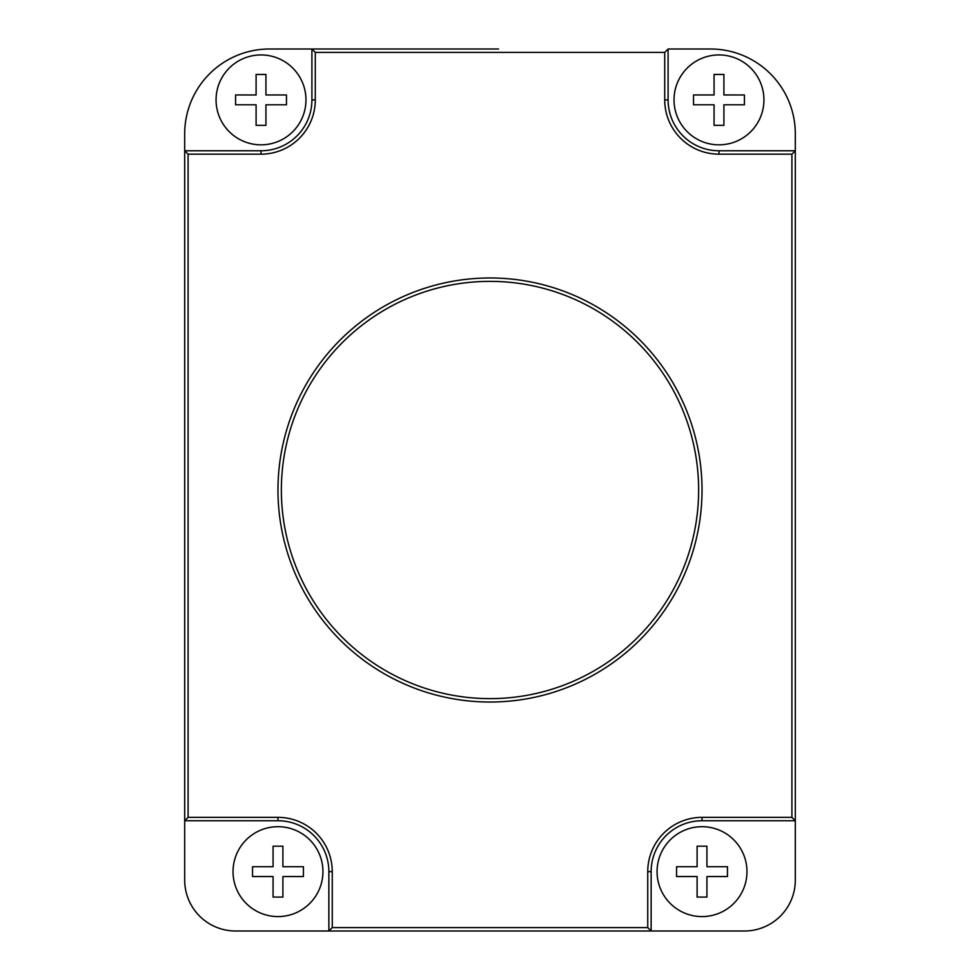 <?xml version="1.0" encoding="UTF-8"?>
<svg xmlns="http://www.w3.org/2000/svg" width="980" height="980" viewBox="0 0 980 980"><rect width="100%" height="100%" fill="white"/><g stroke="black" fill="none" stroke-linecap="round" stroke-linejoin="round"><path stroke-width="1.47" d="M332.257 927.607L328.863 931L328.863 871.637L332.257 871.637L332.257 927.607L647.743 927.607L647.743 871.637A54.28 54.28 0 0 1 702.023 817.357L791.914 817.357L791.914 154.166L718.977 154.166A54.28 54.28 0 0 1 664.71 99.887L664.71 52.393L668.091 49L710.5 49A84.807 84.807 0 0 1 795.307 133.807L795.307 880.114A50.887 50.887 0 0 1 744.42 931L235.58 931A50.887 50.887 0 0 1 184.693 880.114L184.693 133.807A84.807 84.807 0 0 1 269.5 49L498.477 49M184.693 174.514L184.693 191.48M664.71 52.393L315.291 52.393L315.291 99.887A54.28 54.28 0 0 1 261.023 154.166L188.087 154.166L184.693 150.773L184.693 157.56M184.693 199.957L184.693 813.964M481.523 49L311.91 49L315.291 52.393M322.935 871.637A44.945 44.945 0 0 0 277.977 826.691A44.945 44.945 0 0 0 233.032 871.637A44.945 44.945 0 0 0 277.977 916.582A44.945 44.945 0 0 0 322.935 871.637A44.945 44.945 0 0 1 277.977 916.582A44.945 44.945 0 0 1 233.032 871.637A44.945 44.945 0 0 1 277.977 826.691A44.945 44.945 0 0 1 322.935 871.637M328.863 871.637A50.887 50.887 0 0 0 277.977 820.75L184.693 820.75L188.087 817.357L277.977 817.357L277.977 820.75A50.887 50.887 0 0 1 328.863 871.637M277.977 490A212.023 212.023 0 0 0 490 702.023A212.023 212.023 0 0 0 702.023 490A212.023 212.023 0 0 0 490 277.977A212.023 212.023 0 0 0 277.977 490A212.023 212.023 0 0 0 490 702.023A212.023 212.023 0 0 0 702.023 490A212.023 212.023 0 0 0 490 277.977A212.023 212.023 0 0 0 277.977 490M668.091 49L668.091 99.887A50.887 50.887 0 0 0 718.977 150.773L795.307 150.773L791.914 154.166M763.935 99.887A44.945 44.945 0 0 0 718.977 54.941A44.945 44.945 0 0 0 674.032 99.887A44.945 44.945 0 0 0 718.977 144.832A44.945 44.945 0 0 0 763.935 99.887A44.945 44.945 0 0 1 718.977 144.832A44.945 44.945 0 0 1 674.032 99.887A44.945 44.945 0 0 1 718.977 54.941A44.945 44.945 0 0 1 763.935 99.887M791.914 817.357L795.307 820.75L702.023 820.75A50.887 50.887 0 0 0 651.136 871.637L651.136 931L647.743 927.607M746.968 871.637A44.945 44.945 0 0 0 702.023 826.691A44.945 44.945 0 0 0 657.066 871.637A44.945 44.945 0 0 0 702.023 916.582A44.945 44.945 0 0 0 746.968 871.637A44.945 44.945 0 0 1 702.023 916.582A44.945 44.945 0 0 1 657.066 871.637A44.945 44.945 0 0 1 702.023 826.691A44.945 44.945 0 0 1 746.968 871.637M727.466 866.712L706.935 866.712L706.935 846.193L697.098 846.193L697.098 866.712L676.58 866.712L676.58 876.549L697.098 876.549L697.098 897.08L706.935 897.08L706.935 876.549L727.466 876.549L727.466 866.712L727.466 876.549M706.935 897.08L697.098 897.08L697.098 876.549L676.58 876.549L676.58 866.712L697.098 866.712M697.098 846.193L706.935 846.193M744.42 94.962L723.902 94.962L723.902 74.443L714.065 74.443L714.065 94.962L693.534 94.962L693.534 104.799L714.065 104.799L714.065 125.33L723.902 125.33L723.902 104.799L744.42 104.799L744.42 94.962L744.42 104.799M723.902 125.33L714.065 125.33L714.065 104.799L693.534 104.799L693.534 94.962L714.065 94.962M714.065 74.443L723.902 74.443M184.693 150.773L261.023 150.773A50.887 50.887 0 0 0 311.91 99.887L311.91 49M305.968 99.887A44.945 44.945 0 0 0 261.023 54.941A44.945 44.945 0 0 0 216.066 99.887A44.945 44.945 0 0 0 261.023 144.832A44.945 44.945 0 0 0 305.968 99.887A44.945 44.945 0 0 1 261.023 144.832A44.945 44.945 0 0 1 216.066 99.887A44.945 44.945 0 0 1 261.023 54.941A44.945 44.945 0 0 1 305.968 99.887M286.466 94.962L265.935 94.962L265.935 74.443L256.099 74.443L256.099 94.962L235.58 94.962L235.58 104.799L256.099 104.799L256.099 125.33L265.935 125.33L265.935 104.799L286.466 104.799L286.466 94.962L286.466 104.799M265.935 125.33L256.099 125.33L256.099 104.799L235.58 104.799L235.58 94.962L256.099 94.962M256.099 74.443L265.935 74.443M303.42 866.712L282.901 866.712L282.901 846.193L273.065 846.193L273.065 866.712L252.534 866.712L252.534 876.549L273.065 876.549L273.065 897.08L282.901 897.08L282.901 876.549L303.42 876.549L303.42 866.712L303.42 876.549M282.901 897.08L273.065 897.08L273.065 876.549L252.534 876.549L252.534 866.712L273.065 866.712M273.065 846.193L282.901 846.193M332.257 871.637A54.28 54.28 0 0 0 277.977 817.357M188.087 154.166L188.087 817.357M664.71 99.887L668.091 99.887A50.887 50.887 0 0 0 718.977 150.773L718.977 154.166M702.023 817.357L702.023 820.75A50.887 50.887 0 0 0 651.136 871.637L647.743 871.637M311.91 99.887L315.291 99.887M261.023 154.166L261.023 150.773M281.37 490A208.63 208.63 0 0 1 490 281.37A208.63 208.63 0 0 1 698.63 490A208.63 208.63 0 0 1 490 698.63A208.63 208.63 0 0 1 281.37 490"/></g></svg>
